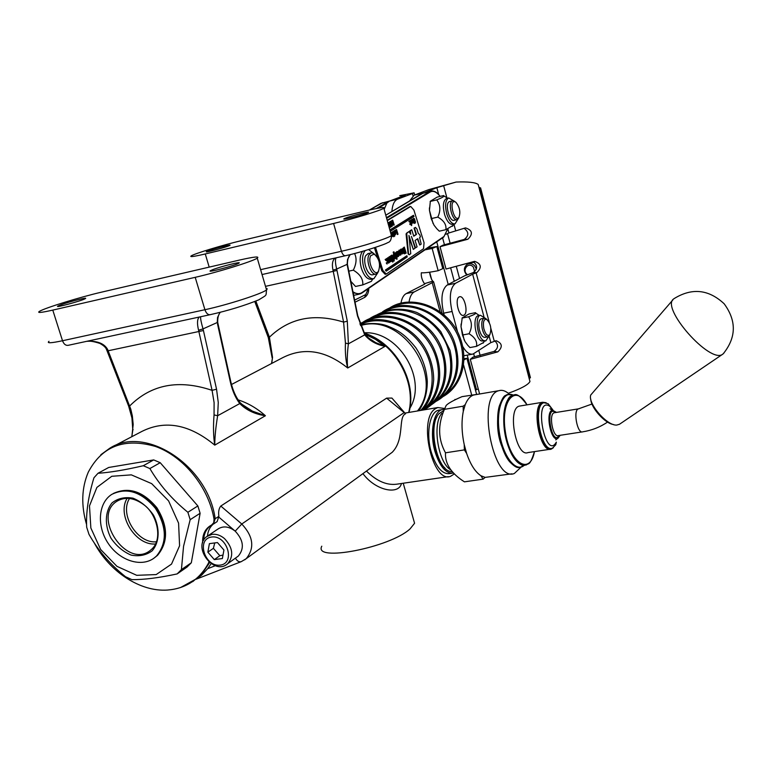 <?xml version="1.0" encoding="UTF-8"?>
<svg xmlns="http://www.w3.org/2000/svg" width="772" height="772" viewBox="0 0 772 772"><rect width="100%" height="100%" fill="white"/><g stroke="black" fill="none" stroke-linecap="round" stroke-linejoin="round"><path stroke-width="1.16" d="M364.027 332.819C398.381 330.455 427.891 379.12 409.855 408.253M413.329 518.88L414.574 523.262L410.086 528.868C390.101 547.589 312.94 562.46 321.789 546.2M362.937 473.622C375.559 490.76 398.806 495.267 401.45 483.494M448.358 476.633L398.111 483.986C387.64 485.868 377.093 481.554 366.449 471.065M405.464 413.715L405.541 413.792C397.879 417.063 404.991 439.249 392.215 452.295L390.227 453.743M444.411 408.456L437.763 407.539L435.331 408.755C417.816 418.897 432.609 484.025 450.578 476.305L454.438 473.854M347.303 265.433L357.484 315.893L364.702 334.865C369.692 340.857 376.485 344.679 385.064 346.329L375.723 342.633L367.954 337.625M345.441 343.077L348.394 343.839L347.303 321.191L343.588 322.107L345.441 343.077C345.026 352.756 345.788 361.064 347.709 368.003C346.946 361.489 347.178 353.431 348.394 343.839L364.702 334.865L364.336 333.321M347.303 321.191L336.988 270.461L333.234 271.339L343.588 322.107C314.108 312.959 289.384 317.996 269.409 337.21L268.251 337.422L254.77 301.514M336.988 270.461L336.669 269.032L332.983 270.152L333.234 271.339L265.491 286.344M335.212 258.022C332.491 260.116 331.748 264.159 332.983 270.152M271.715 363.438L272.545 357.397L269.409 337.21L255.85 301.08M271.532 363.535L272.545 357.397M350.208 254.596L347.554 259.469L347.12 264.362L336.669 269.032C335.251 263.281 335.067 259.546 336.129 257.819M347.091 264.207L347.371 265.79M366.111 210.814C379.554 207.649 385.469 206.79 383.848 208.228C381.098 210.389 353.258 218.852 333.591 223.475L205.265 253.959C194.023 256.574 189.333 257.221 191.176 255.899C194.525 253.612 222.992 244.994 241.433 240.632L366.111 210.814M218.872 516.304L215.176 518.745L213.458 524.043L217.125 521.602L218.872 516.304C218.244 511.826 218.891 508.41 220.802 506.046L386.627 398.14L391.925 398.072L397.522 404.48M196.879 578.585L201.598 575.188L207.629 568.723L211.152 563.695M236.821 557.133L238.326 556.052C244.56 548.438 243.518 540.139 235.209 531.155C228.85 526.263 222.992 525.626 217.617 529.264L208.102 535.672M209.395 543.652L217.443 542.562L223.938 550.04L222.355 558.561L214.307 559.603L207.851 552.163L209.395 543.652M214.732 542.928L213.4 548.323L219.827 555.715L223.002 555.087M219.827 555.715L214.307 559.603M213.4 548.323L207.851 552.163M230.741 381.455L230.355 382.034C232.362 390.728 235.499 397.908 239.764 403.563L217.646 415.722L218.264 402.482L216.546 389.213L212.078 390.352L214.105 402.627L214.056 414.921C213.14 426.433 213.381 436.498 214.751 445.126C214.799 436.962 215.764 427.167 217.646 415.722L214.056 414.921M131.858 436.672L133.189 424.494L132.35 415.944L130.796 409.189L107.626 349.455C104.259 343.482 97.32 340.761 86.811 341.301M199.195 317.051C197.178 319.29 196.976 323.69 198.587 330.252L212.078 390.352C178.757 379.168 151.312 384.36 129.735 405.918L128.615 406.062L107.134 351.048M107.626 349.455L106.507 349.562C105.996 347.632 103.776 345.576 99.849 343.405C93.837 341.436 89.427 340.742 86.628 341.34M132.774 430.332L131.78 436.711M132.755 430.293L133.093 429.502M216.546 389.213L203.432 330.541L107.115 350.99L106.584 349.706M252.415 411.138C249.945 410.704 245.776 407.799 239.909 402.424L239.764 403.563C246.287 410.125 254.837 414.188 265.404 415.741L252.415 411.138L241.115 403.766M217.685 322.252L217.559 324.192L230.355 382.034M220.01 312.361L217.55 317.485L217.231 322.532L203.017 328.891C201.231 322.638 200.421 318.595 200.595 316.752M217.955 323.7L217.559 324.192M239.899 402.386L239.224 401.479M203.432 330.541L203.017 328.891L198.587 330.252M52.776 310.103C41.206 312.708 36.767 313.123 39.459 311.357C44.573 308.038 80.635 296.93 101.499 292.163L239.638 260.039C253.94 256.777 259.807 256.15 257.25 258.147C253.013 261.283 217.752 272.226 195.2 277.331L52.776 310.103L62.513 340.742C63.825 344.158 65.716 345.682 68.158 345.325L209.907 314.744M217.125 521.602L216.585 521.959M207.456 536.067C207.9 531.252 209.704 527.372 212.85 524.449M86.589 524.613C80.992 505.438 81.552 487.952 88.288 472.155C102.029 446.081 124.475 437.531 155.616 446.496C183.987 456.686 208.778 487.508 214.076 519.344L213.728 522.74L211.663 524.941C205.304 528.386 202.303 534.301 202.65 542.706M208.865 561.929L208.421 563.222C199.437 579.647 185.801 588.592 167.514 590.049C140.35 592.028 109.479 571.811 94.107 542.629M208.372 250.823C214.732 248.43 232.497 243.913 229.863 245.361C227.885 246.808 203.316 253.38 206.539 251.604L208.372 250.823M345.393 218.158C351.231 215.803 371.11 210.814 368.35 212.406C366.372 213.931 340.79 220.628 344.051 218.765L345.393 218.158M60.834 304.834C69.239 301.688 88.799 296.728 85.306 298.629C82.363 300.655 53.519 308.482 57.948 306.05L60.834 304.834M212.599 269.717C220.493 266.552 242.601 261.042 238.866 263.175C235.865 265.356 205.912 273.269 210.457 270.683L212.599 269.717M131.018 463.721L108.707 467.465L98.015 473.265C109.721 472.522 124.813 470.013 143.293 465.728L153.686 459.919L131.018 463.721M153.686 459.919L160.219 462.698L149.874 468.546C159.486 484.893 172.156 499.465 187.885 512.28L197.854 505.949L160.219 462.698M197.854 505.949L200.112 513.284L190.173 519.681L183.562 546.287L181.42 569.611L177.135 573.924C158.81 577.881 143.717 579.782 131.877 579.618L125.518 576.723C110.203 564.486 98.015 550.349 88.963 534.311L86.676 527.179C85.895 512.733 88.317 496.261 93.952 477.772L98.015 473.265M181.42 569.611L191.321 562.778L200.112 513.284M191.321 562.778L187.056 567.053L177.135 573.924M143.293 465.728L149.874 468.546M187.885 512.28L190.173 519.681M179.587 545.756L178.583 523.155L168.605 500.912L151.679 483.639L131.346 474.867L111.776 476.285L96.886 487.421L89.484 505.882L90.855 527.99L100.649 549.5L116.958 566.349L136.721 575.314L156.185 574.58L171.529 564.091L179.587 545.756M156.504 556.033L154.458 557.799C141.652 567.777 119.766 560.829 108.273 543.498C96.568 526.311 98.092 502.968 111.824 494.36C126.859 487.084 141.392 491.745 155.413 508.333C166.897 526.929 167.263 542.832 156.504 556.033M451.784 473.294L450.115 473.535C442.481 474.693 436.18 467.523 431.22 452.025C425.854 433.729 429.676 412.267 438.322 410.279L440.05 409.99M444.064 409.363L441.999 409.662C433.382 411.64 429.599 433.131 434.954 451.446C439.857 466.809 446.081 474.008 453.647 473.043M444.952 468.035C434.568 459.108 429.801 428.412 436.962 416.783M452.508 471.798L449.603 471.287C436.074 467.6 428.103 424.87 438.872 413.782L443.282 410.82M451.041 470.013C438.216 463.518 431.876 423.654 441.989 413.232M479.721 393.971L462.032 396.644C453.56 400.292 448.271 403.216 446.177 405.435L444.421 409.343C437.714 424.841 438.071 439.326 445.483 452.807C444.865 463.702 451.176 473.381 464.426 481.844L483.108 479.151L480.917 475.735L485.125 477.395L483.108 479.151M466.635 453.425L464.377 449.893L464.233 444.653L466.635 453.425C470.476 464.541 475.234 471.981 480.917 475.735M445.483 452.807L464.377 449.893M463.142 406.188L465.236 404.644L463.287 411.341L463.142 406.188L444.421 409.343M509.221 394.116C505.679 390.854 502.244 389.706 498.924 390.68C476.42 395.158 492.797 482.982 514.355 473.477L520.839 467.369M475.726 394.656L473.641 395.013C470.187 396.132 467.378 399.346 465.236 404.644M463.287 411.341C461.338 421.367 461.656 432.474 464.233 444.653M485.125 477.395L511.855 473.834M520.453 405.927L519.286 406.12C506.982 408.716 516.121 457.748 527.952 452.585L550.108 449.256M546.171 402.714L542.658 402.26C530.682 404.798 539.889 454.197 551.382 449.063L553.379 447.731M551.266 448.397C540.101 453.386 531.155 405.387 542.793 402.916L543.893 402.733M551.497 409.527L551.826 410.154M552.955 410.028L548.12 403.698L543.903 402.733C532.275 405.203 541.23 453.212 552.376 448.223L555.772 444.768L556.342 442.134C545.312 461.666 533.027 395.698 549.645 406.159L552.955 410.028M560.211 435.302L557.635 438.631C550.716 441.709 545.128 411.717 552.327 410.144L556.535 412.393M590.763 399.105C590.754 407.568 604.949 423.5 613.412 424.494M619.491 424.253L616.76 425.063C607.101 426.048 587.617 403.505 590.734 395.013L672.817 299.98M723.962 353.036L722.727 354.194C710.269 364.567 659.828 307.266 673.831 298.812L674.236 298.523C692.05 287.599 708.686 289.355 724.165 303.782C736.681 320.891 736.343 337.586 723.152 353.885M384.176 209.405L386.859 203.084L389.503 201.096L405.252 195.123L399.742 195.663L414.11 192.826L412.451 193.56L413.039 195.75M386.087 274.079L385.132 274.282L381.754 270.692L379.534 263.706M377.624 257.742L374.439 247.735M387.187 220.29L409.739 206.664M433.082 223.562L429.454 210.312L429.415 207.851M387.283 220.647L410.704 206.433L413.898 210.032L424.05 242.726L423.548 248.7L386.251 274.041L382.873 270.451L375.53 247.378M389.87 229.988L413.213 215.436L414.004 216.507L390.246 231.368M386.222 271.165L385.382 270.036L406.873 255.735L407.249 256.922L386.222 271.165L385.836 269.939L406.873 255.735M413.281 249.404L408.928 235.47L410.762 253.689L409.17 254.76L408.513 253.727L406.69 233.047L408.977 231.6L410.762 234.292L410.308 230.722L411.756 229.786L413.763 236.193L416.465 234.427L414.477 228.039L415.5 227.402L416.938 229.014L418.25 233.25L419.804 234.794L420.46 236.907L419.572 237.496L421.194 244.087L419.765 245.042L417.787 238.673L415.085 240.459L417.083 246.847L415.587 247.841L411.428 236.425L414.834 247.329L414.738 248.43L413.281 249.404L409.15 237.66M409.083 254.76L408.079 253.824L406.082 233.858L408.735 231.687M409.797 231.996L409.874 230.818L411.756 229.786M413.715 236.039L416.031 234.524L414.043 228.136L415.268 227.489M419.765 245.042L417.401 238.934M415.5 247.851L414.921 247.88M391.143 226.871L388.905 222.461L389.821 223.513L390.632 223.021L390.68 221.371L391.491 226.65L390.709 226.968L389.069 223.755M388.499 222.635L389.204 222.278M389.754 223.388L389.957 221.651L390.68 221.371M391.79 223.069L392.301 221.969L393.739 224.459L392.687 220.145L394.202 224.97L392.456 222.838L392.398 226.09L390.883 221.246L392.475 225.241L392.301 221.969M392.697 222.654L391.993 220.406L392.687 220.145M393.826 225.202L392.572 223.909M392.398 226.09L390.902 222.809M390.458 221.419L391.163 221.081M410.366 224.768L409.652 223.967L410.405 223.668L410.366 224.768L410.405 223.668M409.546 222.133L408.832 221.323L409.585 221.024L409.546 222.133L409.585 221.024M411.389 220.474L411.987 219.325M413.049 223.089L412.132 222.809M414.612 223.407L413.676 222.625L414.911 222.761L414.931 220.464L414.313 219.161L413.734 218.968L413.3 219.962L413.068 219.209L413.705 218.351L414.4 218.64L415.519 222.239L414.911 223.369L414.101 222.529M414.554 222.799L414.506 220.56L413.628 219.055M412.653 219.345L413.483 218.437M393.71 232.005L394.328 230.654M395.245 234.534L394.733 234.495M394.965 230.625L396.518 229.458L398.024 234.263L397.31 234.543L396.026 230.452M385.971 260.579L385.151 259.488L386.039 259.102L385.971 260.579L386.039 259.102M387.071 264.043L386.251 262.962L387.139 262.567L387.071 264.043L387.139 262.567M388.393 262.181L387.534 257.916L388.326 257.587L389.802 262.229L389.291 261.94L388.876 263.001L386.714 258.649L388.731 262.2L388.326 257.587M388.432 263.098L387.226 261.766L386.27 258.755L387.062 258.427M392.967 256.593L393.566 253.998M393.739 253.911L393.18 252.145L393.961 251.817L395.949 258.118L395.457 257.858L394.917 258.938L393.575 257.066L393.961 251.817M394.598 258.977L393.952 258.823M393.855 258.707L393.324 257.713M396.914 259.373L396.219 258.659L397.04 258.311L396.914 259.373L397.04 258.311M396.441 257.78L394.55 253.284L395.332 252.965L396.441 257.78L395.332 252.965M396.48 256.622L397.348 255.561L396.663 252.087L398.111 256.671L397.551 256.217L397.04 257.356L396.48 256.613L396.914 255.667L395.882 252.405L397.078 251.489L398.381 251.537L399.5 255.107L398.333 256.217L398.854 253.39L397.841 252.01L397.319 253.004L397.078 251.489M398.593 256.285L398.005 256.352M398.458 255.542L397.648 252.135M398.526 251.701L398.96 250.244L400.176 250.099L400.446 250.958L399.539 250.842M400.33 255.127L399.5 254.663M400.224 254.413L400.369 253.534L399.163 253.052M402.424 250.022L402.482 248.642L404.287 247.05L406.188 253.1L404.509 253.641L403.177 251.44L402.916 248.545L404.287 247.05M404.885 253.756L404.074 253.737L403.023 252.299M402.135 253.94L401.228 253.602M400.658 252.299L401.932 251.074L401.141 249.819M400.427 249.935L401.208 248.999L402.714 250.803L402.569 253.843L401.845 253.718L400.996 251.884L402.366 250.977L401.334 249.703L400.716 250.765L399.993 250.032L401.025 249.076M393.971 261.042L393.546 259.72L392.919 260.135L393.344 259.074L392.321 256.014L391.713 256.246L391.472 255.561L391.935 255.117L392.88 256.294L394.309 260.82L393.527 261.139L393.16 259.981M392.408 259.508L392.9 259.18L391.819 256.034M391.047 255.725L391.674 255.214M390.95 257.713L390.42 256.014L391.201 255.686L392.668 260.309L391.877 260.637L391.452 259.276M392.794 262.133L392.099 261.418L392.929 261.061L392.794 262.133L392.929 261.061M388.741 258.9L389.513 256.632M390.651 261.612L389.281 260.589M394.724 236.174L394.395 235.132L393.913 235.441L393.131 231.523L394.839 234.852L394.724 236.174L394.01 235.383M393.488 234.929L393.44 232.218M392.408 232.169L392.823 231.61M393.759 236.792L393.43 235.75L392.938 236.058L392.157 232.131L393.874 235.47L393.759 236.792L393.035 236M392.533 235.528L392.465 232.835M391.452 232.835L391.848 232.227M411.63 225.636L409.662 220.802L410.839 220.126L411.901 221.651L411.63 225.636L410.347 220.541M389.908 230.133L413.638 215.33M387.949 223.069L388.702 222.587L390.227 227.431L389.744 227.73M388.596 223.311L389.773 227.055M410.617 221.4L410.945 220.734L411.64 221.825L411.64 223.426L410.617 221.4M411.293 223.455L410.752 220.927M391.086 232.768L392.282 234.302L392.176 236.666L391.539 236.521M391.201 233.318L392.012 236.135M389.551 256.622L391.23 258.466L390.931 261.592L389.416 259.672L389.107 256.719M389.773 259.44L389.86 257.25L390.883 258.697L390.883 260.839L389.773 259.44M390.535 260.859L389.667 257.385M392.321 260.54L391.201 255.686M401.508 252.251L402.55 251.566L402.395 253.197L401.508 252.251M402.048 253.216L402.675 252.579M402.241 252.676L402.154 251.826M403.544 251.209L403.302 249.028L404.161 247.976L405.628 252.637L404.557 252.907L403.544 251.209M404.798 252.984L403.775 248.237M400.446 250.958L399.336 251.151L401.112 253.11L400.813 254.992L400.099 255.069L399.838 254.249L400.62 254.345L400.813 253.438L399.076 252.087L398.96 250.244M393.894 256.738L393.903 254.644L394.424 254.596L395.254 257.211L394.801 258.128L393.894 256.738M394.56 258.08L394.424 254.596M397.754 234.447L396.422 230.201L395.486 230.789L395.303 230.22L396.518 229.458M394.482 230.616L395.785 232.082L395.563 234.495L394.386 232.97L394.048 230.722M394.656 232.797L394.714 231.108L395.525 233.916L394.656 232.797M395.206 233.887L394.521 231.272M412.151 219.287L413.396 220.734L413.203 223.079L412.065 221.583L411.717 219.393M412.325 221.419L412.373 219.769L413.155 222.51L412.325 221.419M412.846 222.471L412.19 219.943M390.072 224.015L390.728 223.619L391.115 226.1L390.072 224.015M390.449 224.777L390.314 223.87M443.707 195.548L437.184 197.101L430.351 201.212L429.454 210.312L431.201 218.621L434.038 225.202L436.836 228.753L439.297 231.175L445.859 229.68C446.592 224.739 443.91 220.541 437.801 217.096C440.851 210.544 440.494 204.812 436.73 199.89C441.738 197.893 444.132 196.561 443.91 195.905L446.969 197.806M430.158 201.453L436.73 199.89M452.923 225.511L445.859 229.68M431.201 218.621L437.801 217.096M454.756 223.928L452.855 224.362C449.729 224.691 446.988 221.487 444.653 214.732C442.491 206.008 443.118 200.585 446.544 198.462L446.805 198.404M453.753 200.855L448.744 197.95C445.328 200.064 444.701 205.487 446.863 214.22C449.198 220.975 451.929 224.189 455.046 223.861L457.979 219.113M456.956 219.653L454.206 220.281C449.536 222.201 444.585 204.078 449.159 201.743L449.825 201.482M371.834 280.554L371.342 281.375L362.734 284.916C363.342 279.223 360.196 274.301 353.315 270.152C356.49 263.686 356.896 258.137 354.541 253.505M350.826 281.298L355.545 286.46L362.734 284.916M348.78 271.155L353.315 270.152M373.378 278.817L371.477 279.223C367.318 279.686 363.911 275.874 361.248 267.816C359.434 260.347 359.887 254.847 362.628 251.315M365.243 250.562C362.329 253.998 361.807 259.566 363.67 267.276C366.333 275.353 369.73 279.165 373.88 278.711L377.817 272.738M373.436 253.274L368.611 249.568M375.819 274.07L372.934 274.697C368.041 276.714 362.271 261.428 365.764 255.58L368.157 253.573M391.887 211.538C392.398 204.725 394.328 200.585 397.677 199.128L412.451 193.56M447.779 228.859L443.717 237.052L447.856 228.83L448.947 232.951L446.1 234.244M478.717 186.486L478.186 184.46C475.436 182.385 468.073 181.574 456.107 182.047L436.846 187.683L420.759 194.226M409.662 200.874L414.139 195.171L428.672 189.651L456.107 182.047M448.947 232.951L465.526 227.885C472.435 230.191 473.226 233.974 467.9 239.224L464.262 239.416C469.038 235.692 468.971 231.986 464.068 228.29M464.262 239.416L442.887 245.178L440.03 246.731L467.9 239.224M440.03 246.731L446.033 269.032L474.616 261.351C481.313 263.744 482.037 267.508 476.778 272.641L473.101 272.651C477.733 269.129 477.791 265.481 473.275 261.698M473.101 272.651L464.464 275.893L447.171 285.042C441.69 289.51 440.522 298.889 443.668 313.162L444.103 314.764M462.939 346.831C466.288 352.428 469.646 354.83 473.004 354.049L490.838 342.633L496.135 340.703C502.35 343.25 502.91 346.966 497.805 351.868L494.041 351.434C498.365 348.307 498.664 344.804 494.939 340.935M494.041 351.434L472.937 357.166L470.293 359.327L497.805 351.868M425.025 249.848L432.166 248.478L436.836 246.519L427.495 248.159M432.166 248.478L438.158 270.721L442.79 268.656L436.836 246.519M429.531 272.217C430.39 276.752 431.48 279.734 432.812 281.153L433.594 281.761L432.223 282.687L414.294 291.903L406.178 293.601L424.272 284.366L424.87 283.961L424.417 283.681C421.995 279.995 420.972 276.357 421.329 272.777L421.444 272.767C424.262 273.027 429.83 272.342 438.158 270.721M406.178 293.601C403.592 295.01 401.845 298.195 400.957 303.155M409.054 301.939C409.893 296.709 411.63 293.37 414.294 291.903M443.668 313.162L452.093 311.483C448.937 297.162 450.076 287.773 455.499 283.305L472.638 274.176L476.778 272.641M452.093 311.483L457.593 331.931M464.049 355.728L472.107 354.213M464.03 315.111L463.596 315.304C458.578 317.273 454.332 297.828 459.552 296.805C464.31 294.933 468.691 312.901 464.03 315.111M470.293 359.327L479.518 393.643M464.068 359.868L466.906 358.276L464.097 358.681M508.275 393.286C521.032 388.702 528.26 384.784 529.959 381.532L529.447 379.573M480.773 188.542L479.499 187.393L529.688 378.483L530.248 376.997M467.552 264.159L470.225 262.789L474.375 262.326M475.465 390.063L478.254 388.934M466.906 358.276L476.565 394.145M463.605 365.069L471.673 394.984M454.969 399.423L454.824 399.944M464.184 340.027L461.029 326.768L461.096 323.979M475.523 312.67L469.019 313.963L462.216 317.861L461.029 326.768L462.467 335.019L465.005 341.542L467.755 345.267L469.945 347.574L476.498 346.348C477.424 341.533 474.944 337.345 469.048 333.755C472.29 327.425 472.136 321.76 468.585 316.79C473.516 314.995 475.899 313.75 475.726 313.065L478.852 315.15M462.467 335.019L469.048 333.755M462.032 318.083L468.585 316.79M483.542 342.498L476.498 346.348M485.337 340.983L481.342 340.935C475.012 337.962 472.396 316.665 478.225 315.69L478.659 315.603M485.27 318.257L480.406 315.256C474.606 316.231 477.221 337.538 483.533 340.52L485.81 340.896L488.763 336.399M487.701 336.862L485.086 337.354C482.654 337.518 480.715 334.874 479.267 329.422L478.775 325.485C478.746 321.692 479.547 319.463 481.178 318.797L481.496 318.73M476.42 269.138L474.722 265.877C472.425 263.599 469.945 263.069 467.282 264.304C463.634 267.286 463.422 270.818 466.655 274.9M467.369 274.62C461.357 270.345 468.401 261.312 473.313 267.035L474.761 271.734M374.97 254.499L372.944 253.042L371.071 252.917L369.006 254.847C365.532 260.704 371.293 276.009 376.176 273.992L378.685 270.991M370.753 255.667L374.188 254.084C379.361 258.765 380.76 264.545 378.386 271.426C374.574 277.08 367.154 261.862 370.753 255.667M454.776 201.415L452.595 200.826C447.384 201.849 452.189 221.583 457.159 219.605L458.983 217.386M455.847 202.264C459.755 207.157 460.768 212.232 458.896 217.492C454.206 223.311 448.378 199.369 455.094 201.83L455.847 202.264M486.881 319.415L484.131 318.218C481.853 319.502 481.226 323.053 482.23 328.853C483.677 334.305 485.617 336.959 488.039 336.795L489.824 334.72M483.783 328.486C482.828 322.156 483.755 319.077 486.534 319.251C490.722 323.507 491.803 328.679 489.805 334.758C487.489 336.457 485.482 334.363 483.783 328.486M227.682 563.714C233.945 556.033 232.883 547.647 224.469 538.557C220.502 535.257 216.363 533.857 212.068 534.349L206.732 536.588C192.025 547.29 214.249 576.105 227.682 563.714L238.326 556.052C244.56 548.438 243.518 540.139 235.209 531.155C228.85 526.263 222.992 525.626 217.617 529.264M360.582 325.572C402.144 312.37 445.135 376.89 417.488 410.974M360.177 324.491C379.631 315.082 406.661 323.825 421.3 344.737C436.074 365.542 435.63 394.54 420.721 410.424M366.121 321.277C386.28 310.807 415.095 320.573 429.367 343.26C443.852 365.822 440.542 396.152 422.631 410.106M372.982 317.62C393.257 307.131 422.216 317.234 436.161 340.191C450.337 363.014 446.216 393.324 427.717 406.612M379.718 314.04C399.867 303.676 428.547 313.664 442.346 336.389C456.377 358.98 452.295 389.001 433.96 402.241M386.338 310.508C406.352 300.269 434.771 310.17 448.426 332.664C462.303 355.023 458.259 384.755 440.088 397.947M392.842 307.044C412.74 296.921 440.889 306.725 454.399 328.997C468.141 351.135 464.117 380.596 446.12 393.72M381.416 345.373L380.606 344.775M364.577 333.572C395.042 343.424 416.639 382.15 408.706 412.46M368.379 288.622L365.725 294.576L354.618 300.105M365.725 294.576L364.616 297.423M364.905 334.237L375.385 339.284L385.064 346.329L347.709 368.003C325.745 350.42 304.158 346.946 282.948 357.552L231.484 384.504M391.153 234.649L391.414 235.585C388.779 238.143 361.103 246.866 341.446 251.267L260.618 269.66M333.591 223.475L341.446 251.267C342.488 254.403 343.839 255.879 345.499 255.706C362.464 252.068 386.56 243.923 387.563 242.678C390.149 242.08 391.433 239.716 391.414 235.585L383.848 208.228M209.193 267.122L205.265 253.959M244.685 559.845L246.22 558.667C254.837 548.014 253.351 536.463 241.781 524.005L404.181 412.576L386.627 398.14M391.925 398.072L405.541 413.792L404.181 412.576L405.03 413.088L437.763 407.539M235.392 558.166C237.187 561.157 239.166 562.315 241.318 561.62L246.22 558.667L392.215 452.295M215.291 565.722L207.629 568.723M220.802 506.046L241.781 524.005L235.209 531.155L218.939 517.211M211.547 537.023C227.132 534.735 235.856 563.338 220.184 565.133C204.734 567.256 196.001 539.049 211.547 537.023M192.71 581.673L202.196 573.442L209.656 562.595M214.076 519.344L215.176 518.745C207.977 465.622 145.57 424.889 109.74 448.262L100.852 454.737M112.924 446.592L141.932 431.403C165.256 419.746 189.536 424.32 214.751 445.126L265.404 415.741C257.008 408.301 247.908 403.013 238.104 399.867M266.089 288.361L267.266 288.853L266.533 289.896C262.49 293.592 227.47 304.911 204.918 309.717L62.513 340.742C50.933 343.193 46.436 343.386 49.022 341.311M195.2 277.331L204.918 309.717C206.22 313.326 207.986 314.976 210.235 314.667C228.425 310.547 244.589 305.615 258.736 299.864C267.652 294.315 265.713 296.487 266.533 289.896L257.25 258.147M203.692 540.207C203.837 534.176 205.941 529.505 210.013 526.176L211.663 524.941M208.421 563.222L209.579 562.537M154.458 557.799L157.517 555.357C168.402 542.127 168.2 526.282 156.928 507.822C143.187 491.281 128.654 486.505 113.31 493.491C128.393 486.601 142.83 491.446 156.6 508.015C167.881 526.523 168.171 542.32 157.478 555.386L153.638 558.397M152.152 550.832C159.563 542.272 160.142 528.193 153.531 515.213C147.973 507.204 141.141 501.53 133.035 498.191C124.89 496.753 117.894 498.316 112.036 502.89C104.857 511.633 104.49 525.539 111.004 538.229C116.447 546.084 123.144 551.71 131.105 555.097C139.163 556.67 146.178 555.242 152.152 550.832M152.045 548.902L150.279 550.417C126.888 569.553 91.241 516.507 117.151 501.115L118.251 500.449M127.168 498.268C116.485 515.107 135.669 545.939 155.568 543.961M156.513 541.77C137.522 544.067 119.004 514.297 129.571 498.413M497.699 418.183C496.936 432.252 499.677 444.334 505.93 454.418M513.158 394.974L507.117 394.56C505.313 396.181 504.029 393.508 499.291 406.14C494.756 421.773 500.131 450.587 509.655 461.743C516.883 469.125 518.408 467.282 519.71 467.562L524.381 465.313M513.023 395.013C502.968 390.275 495.672 409.845 499.474 433.169C503.064 456.541 516.092 472.985 524.207 465.313M513.969 395.1C508.594 396.065 505.245 402.26 503.933 413.676C502.977 428.18 505.477 441.574 511.421 453.868C515.86 461.994 520.405 465.699 525.066 464.956M503.933 413.676C507.677 393.981 510.852 396.962 512.608 395.158C514.856 395.534 516.275 390.41 527.006 404.846C515.387 383.269 500.256 400.909 505.419 432.214C510.176 463.605 530.113 475.832 534.465 451.601C529.65 466.77 528.685 462.689 526.214 464.995C524.362 464.493 522.354 469.791 511.421 453.868M555.493 412.566C544.53 403.457 551.584 447.499 559.169 435.466M582.136 431.924L558.436 435.572C552.906 438.023 548.438 414.043 554.19 412.779L554.75 412.682M607.554 422.081C600.027 427.148 591.748 430.39 582.715 431.828C577.369 434.269 572.863 410.096 578.44 408.861L578.971 408.764M378.068 208.218L386.859 203.084M369.392 210.042L382.623 202.718M380.779 203.451L388.277 201.589L376.321 208.546M389.783 200.99L388.499 201.598M421.879 193.569L385.778 215.195L423.664 192.846M421.937 193.521L429.589 191.649L386.463 217.675M353.142 292.8L359.8 294.045L361.962 293.013L359.8 294.045M362.039 292.926L443.717 237.052L362.087 292.492C359.356 294.296 356.307 294.045 352.929 291.758M440.194 196.387C437.048 192.189 433.893 190.443 430.737 191.138L429.589 191.649L430.149 192.006C433.227 190.375 436.556 191.842 440.117 196.406M386.637 218.312L430.149 192.006M443.832 236.579L362.087 292.492M381.754 270.692L382.873 270.451M409.382 206.809L410.453 206.549M397.677 199.128L389.503 201.096M436.846 187.683L438.679 194.554M414.139 195.171L422.448 193.174M443.63 185.598L446.872 197.738M453.907 224.121L455.663 230.722M432.812 281.153L424.417 283.681M432.223 282.687L440.03 311.531M455.499 283.305L447.171 285.042M472.638 274.176L483.909 316.588M489.091 336.061L490.838 342.633M476.121 272.854L489.303 322.513M490.867 328.418L494.254 341.166M447.528 233.588L450.153 243.383M456.339 266.514L459.552 278.499M478.814 350.498L480.155 355.516M442.588 237.815L444.46 244.801M450.665 267.942L454.254 281.298M473.69 353.788L474.51 356.838M436.74 241.819L448.223 284.492M467.214 355.12L476.507 389.648M360.254 324.684C371.264 322.802 380.335 323.227 387.457 325.967C397.435 330.136 404.432 333.572 415.761 347.651C422.728 358.227 426.569 369.441 427.283 381.3C427.341 392.446 424.542 402.26 418.887 410.743M359.916 323.719C379.94 313.075 411.225 323.719 425.391 348.471C430.815 358.44 433.584 368.833 433.7 379.66C432.609 393.218 428.769 403.389 422.188 410.183M362.3 322.638C382.69 308.028 417.874 318.643 432.503 345.808C446.457 372.857 438.1 399.587 424.272 409.826M369.132 319C391.105 303.386 427.91 317.186 440.561 345.412C452.855 374.468 442.279 399.819 424.754 409.421M375.839 315.42C388.229 308.327 401.836 307.314 416.639 312.409C425.893 316.945 433.951 323.352 440.812 331.642L449.989 350.237C455.48 374.632 449.14 392.9 430.979 405.068M382.43 311.907C404.972 295.994 442.366 311.222 453.753 340.085C464.802 370.097 452.392 394.145 433.71 402.502M388.914 308.453C410.492 293.273 446.129 306.667 458.394 333.533C470.428 359.974 461.251 386.569 443.089 396.576M364.162 333.05C396.47 343.173 417.285 382.632 409.006 412.412M414.574 523.262L403.235 483.233M368.746 288.371C368.784 292.511 367.443 295.512 364.722 297.365L355.043 302.219M364.789 334.064C369.084 338.889 372.731 341.745 375.723 342.633L368.881 338.387M268.289 337.489L272.13 357.783M364.77 334.006L357.754 315.7L347.41 264.265C347.429 259.614 348.423 256.372 350.392 254.548M345.316 255.744L262.046 274.543M241.038 561.736L196.107 579.222M180.465 587.579L197.169 578.353L201.608 575.188M128.663 406.168L131.935 417.961L132.774 429.782M242.688 405.165L252.425 411.138M239.899 402.366C235.788 397.049 232.758 390.169 230.799 381.725L217.704 322.368C217.559 317.852 218.428 314.484 220.319 312.274M150.279 550.417L151.997 548.94C163.201 538.605 156.61 514.036 144.239 505.033C134.444 497.737 125.411 496.425 117.151 501.115L118.714 500.208M441.999 409.662L438.322 410.279M473.641 395.013L498.924 390.68M519.286 406.12L542.658 402.26M542.793 402.916L543.903 402.733M549.645 406.159L548.12 403.698M556.342 442.134L555.772 444.768M557.046 438.747L555.801 439.924L556.487 438.969M552.327 410.144L550.002 408.764L552.125 410.221M591.979 404.036L578.44 408.861L554.943 412.653M619.347 424.359L722.727 354.194M380.837 203.403L369.354 210.052M380.885 203.374L389.474 201.067M421.995 193.482L430.737 191.138M358.826 294.257L353.653 295.348M409.633 206.693L410.704 206.433M447.635 198.211L443.91 195.905M453.772 224.15L452.421 226.321M448.744 197.95L446.544 198.462M372.789 278.943L371.342 281.375M414.11 192.826L414.689 194.959M433.594 281.761L442.067 313.065M478.186 184.46L529.959 381.532M480.589 187.866L530.422 377.643M429.666 272.198L431.722 279.811M479.335 315.468L475.726 313.065M484.459 341.156L483.079 343.183M480.406 315.256L478.225 315.69M371.071 252.917L367.829 253.641M374.188 254.084L372.944 253.042M378.386 271.426L377.74 272.854M452.595 200.826L449.632 201.521M455.094 201.83L453.907 200.913M458.896 217.492L458.259 218.804M484.131 318.218L481.178 318.797M486.534 319.251L485.395 318.305M489.805 334.758L489.12 336.023"/></g></svg>

